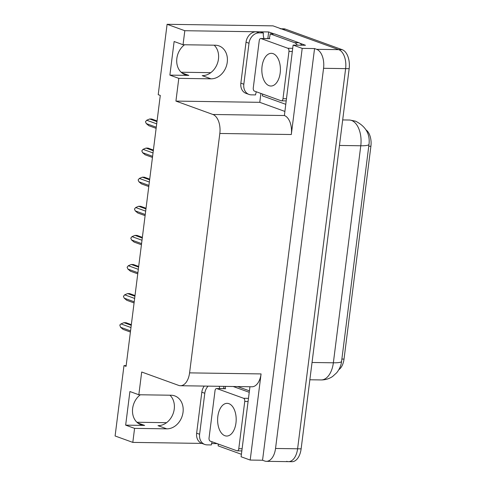 <?xml version="1.0" encoding="UTF-8"?>
<svg xmlns="http://www.w3.org/2000/svg" width="486" height="486" viewBox="0 0 486 486"><rect width="100%" height="100%" fill="white"/><g stroke="black" fill="none" stroke-linecap="round" stroke-linejoin="round"><path stroke-width="0.73" d="M126.16 365.63L123.985 365.6L115.097 435.978L132.812 442.394L134.579 428.373L166.795 428.846A17.156 13.857 109.9 0 0 183.04 412.243A17.156 13.857 109.9 0 0 174.76 395.902A17.156 13.857 109.9 0 0 171.042 395.227L138.826 394.753L141.699 372.015L178.672 385.398A16.087 9.137 -89.2 0 0 180.428 385.726A16.087 9.137 -89.2 0 0 189.583 372.871L219.824 133.468A16.087 9.137 -89.2 0 0 212.898 114.483L175.926 101.094L178.799 78.355L211.015 78.829A17.156 13.857 109.9 0 0 227.26 62.226A17.156 13.857 109.9 0 0 218.979 45.884A17.156 13.857 109.9 0 0 215.262 45.21L183.046 44.736L184.814 30.715L167.099 24.3L273.017 25.861L338.699 49.639A16.087 9.137 90.8 0 1 345.625 68.629L297.602 448.791A16.087 9.137 90.8 0 1 288.447 461.645A16.087 9.137 90.8 0 1 286.691 461.323M211.015 78.829L202.212 75.64A17.156 13.857 109.9 0 0 218.463 59.043A17.156 13.857 109.9 0 0 214.186 45.198M169.972 395.215A17.156 13.857 -70.1 0 1 174.243 409.06A17.156 13.857 -70.1 0 1 157.999 425.657L166.795 428.846M134.579 428.373L125.661 425.141L144.64 425.42A17.156 13.857 -70.1 0 1 140.922 424.746A17.156 13.857 -70.1 0 1 132.484 411.284A17.156 13.857 -70.1 0 1 140.333 394.778M284.729 111.367L259.773 102.327L260.897 93.44M267.822 38.619L268.667 31.948L274.122 33.923M299.977 43.284L305.463 45.271L293.107 45.089L284.389 115.534A16.087 9.137 -89.2 0 1 291.314 134.519L302.201 48.381L293.107 45.089M218.348 444.24L216.677 443.457M223.603 388.636L223.888 386.364M249.944 386.747L241.099 456.767L250.193 460.06L261.073 373.922A16.087 9.137 -89.2 0 1 251.918 386.777L180.428 385.726M262.549 460.242L314.557 48.564L316.635 49.317A16.087 9.137 90.8 0 1 323.561 68.301L275.538 448.469A16.087 9.137 90.8 0 1 266.383 461.323A16.087 9.137 90.8 0 1 264.627 460.995L262.549 460.242L250.193 460.06M132.812 442.394L201.909 443.408M211.598 443.554L216.659 443.627M184.814 30.715L268.667 31.948M302.201 48.381L314.557 48.564M210.766 72.669L181.132 72.232M166.552 422.686L136.912 422.249M167.099 24.3L158.211 94.679L160.289 95.432L126.068 366.353L123.985 365.6M175.926 101.094L259.773 102.327M183.046 44.736L174.128 41.51L169.881 75.123L178.799 78.355M125.661 425.141L129.908 391.528L138.826 394.753M366.092 129.938A14.477 8.219 90.8 0 1 370.903 146.268L344.021 359.093A14.477 8.219 90.8 0 1 338.833 369.688M184.552 44.761A17.156 13.857 109.9 0 0 176.704 61.266A17.156 13.857 109.9 0 0 185.142 74.729A17.156 13.857 109.9 0 0 188.86 75.403L181.849 72.87M169.881 75.123L188.86 75.403M280.179 28.759A16.087 9.137 90.8 0 1 281.935 29.087L338.699 49.639A16.087 9.137 90.8 0 1 345.625 68.629L297.602 448.791A16.087 9.137 90.8 0 1 288.447 461.645L266.383 461.323M281.066 28.771L283.709 28.814A16.087 9.137 90.8 0 1 285.464 29.142L342.229 49.694A16.087 9.137 90.8 0 1 349.161 68.678L301.132 448.845A16.087 9.137 90.8 0 1 291.977 461.7L288.447 461.645M156.279 127.211L146.28 123.59L148.838 125.71L156.134 128.347M146.28 123.59L145.478 121.767L146.705 120.23L156.699 123.851M157.069 120.953L151.717 119.015L149.688 118.985L156.984 121.628M149.688 118.985L146.705 120.23M212.145 441.817A10.722 8.663 -70.1 0 0 211.349 444.939L207.109 444.872A10.722 8.663 -70.1 0 1 204.788 444.453A10.722 8.663 -70.1 0 1 199.612 434.241L204.788 393.271A10.722 8.663 -70.1 0 1 208.069 386.133M219.83 388.581A10.722 8.663 -70.1 0 1 219.21 386.297M204.788 444.453L201.818 443.378A10.722 8.663 -70.1 0 1 196.642 433.166L201.818 392.196A10.722 8.663 -70.1 0 1 204.26 386.078M218.36 444.064A10.722 6.087 90.8 0 1 218.135 445.862L241.408 454.288M225.595 386.388A10.722 6.087 90.8 0 1 224.903 388.66M249.239 392.311L233.201 386.504M249.427 390.841L237.611 386.57M152.598 156.31L142.605 152.689L145.162 154.803L152.458 157.446M142.605 152.689L141.803 150.867L143.03 149.33L153.023 152.95M153.394 150.053L148.042 148.115L146.013 148.084L153.309 150.727M146.013 148.084L143.03 149.33M148.923 185.409L138.929 181.788L141.487 183.902L148.783 186.545M138.929 181.788L138.127 179.966L139.354 178.429L149.348 182.043M149.712 179.146L144.36 177.208L142.337 177.183L149.627 179.82M142.337 177.183L139.354 178.429M145.247 214.502L135.254 210.888L137.811 213.002L145.107 215.644M135.254 210.888L134.452 209.065L135.679 207.528L145.672 211.143M146.037 208.245L140.685 206.307L138.662 206.277L145.952 208.919M138.662 206.277L135.679 207.528M141.572 243.601L131.578 239.987L134.136 242.101L141.426 244.744M131.578 239.987L130.777 238.164L132.004 236.621L141.997 240.242M142.362 237.344L137.009 235.406L134.98 235.376L142.276 238.019M134.98 235.376L132.004 236.621M243.826 84.224L249.002 43.254A10.722 8.663 -70.1 0 1 259.16 32.878L263.394 32.939L260.423 31.863L256.183 31.803A10.722 8.663 -70.1 0 0 246.031 42.179L240.856 83.149L243.826 84.224A10.722 8.663 -70.1 0 0 249.002 94.436L246.031 93.361A10.722 8.663 -70.1 0 1 240.856 83.149M256.359 91.793A10.722 8.663 -70.1 0 0 255.563 94.916L251.329 94.855A10.722 8.663 -70.1 0 1 249.002 94.436M264.05 38.564A10.722 8.663 -70.1 0 1 263.394 32.939M301.751 45.216A10.722 6.087 -89.2 0 0 298.969 42.756L274.596 33.929L270.186 33.868A10.722 6.087 90.8 0 1 269.116 38.637M298.969 42.756L294.559 42.689A10.722 6.087 90.8 0 1 297.335 45.149M262.58 94.047A10.722 6.087 90.8 0 1 262.355 95.845L285.628 104.271M294.559 42.689L270.186 33.868M228.924 403.672A16.354 9.289 -89.2 0 0 227.138 403.344A16.354 9.289 -89.2 0 0 217.679 417.978A16.354 9.289 -89.2 0 0 224.878 435.711A16.354 9.289 -89.2 0 0 226.658 436.045A16.354 9.289 -89.2 0 0 236.117 421.411A16.354 9.289 -89.2 0 0 228.924 403.672M236.955 450.795A2.679 1.525 -89.2 0 0 237.247 450.85A2.679 1.525 -89.2 0 0 238.778 448.712L244.75 401.436A2.679 1.525 -89.2 0 0 243.589 398.277L216.841 388.587A2.679 1.525 -89.2 0 0 216.549 388.533A2.679 1.525 -89.2 0 0 215.025 390.677L209.053 437.947A2.679 1.525 -89.2 0 0 210.207 441.112L236.955 450.795M273.138 53.654A16.354 9.289 -89.2 0 0 271.358 53.326A16.354 9.289 -89.2 0 0 261.899 67.961A16.354 9.289 -89.2 0 0 269.092 85.694A16.354 9.289 -89.2 0 0 270.878 86.028A16.354 9.289 -89.2 0 0 280.337 71.393A16.354 9.289 -89.2 0 0 273.138 53.654M281.175 100.778A2.679 1.525 -89.2 0 0 281.467 100.833A2.679 1.525 -89.2 0 0 282.992 98.694L288.963 51.419A2.679 1.525 -89.2 0 0 287.809 48.254L261.061 38.57A2.679 1.525 -89.2 0 0 260.769 38.516A2.679 1.525 -89.2 0 0 259.245 40.66L253.273 87.93A2.679 1.525 -89.2 0 0 254.427 91.095L281.175 100.778M137.896 272.701L127.903 269.08L130.461 271.2L137.751 273.837M127.903 269.08L127.101 267.257L128.328 265.721L138.322 269.341M138.686 266.443L133.334 264.505L131.305 264.475L138.601 267.118M131.305 264.475L128.328 265.721M134.221 301.8L124.228 298.179L126.779 300.293L134.075 302.936M124.228 298.179L123.426 296.357L124.653 294.82L134.646 298.44M135.011 295.543L129.659 293.605L127.63 293.574L134.926 296.217M127.63 293.574L124.653 294.82M130.546 330.899L120.552 327.278L123.104 329.393L130.4 332.035M120.552 327.278L119.799 325.025L120.978 323.919L130.971 327.534M131.335 324.642L125.983 322.704L123.954 322.674L131.25 325.31M123.954 322.674L120.978 323.919M144.64 425.42L137.635 422.887M275.538 448.469L301.132 448.845M323.561 68.301L349.161 68.678M316.635 49.317L342.229 49.694M219.824 133.468L291.314 134.519M189.583 372.871L261.073 373.922M212.898 114.483L284.389 115.534M370.903 146.268L368.759 146.237M344.021 359.093L341.871 359.063M349.865 120.042L355.612 121.196C365.764 126.354 370.223 134.069 368.995 144.354A18.766 2.977 -172.8 0 1 360.776 145.77A21.445 12.18 -89.2 0 0 351.542 120.455A21.445 12.18 -89.2 0 0 349.44 120.03L349.865 120.042A18.766 15.443 92.8 0 0 349.44 120.03L342.685 119.927M312.042 362.483L333.36 362.799A18.766 2.977 7.2 0 0 341.579 361.384C341.111 365.478 339.477 369.281 336.677 372.78L332.624 376.462C329.18 378.801 325.353 379.961 321.155 379.937A21.445 12.18 -89.2 0 0 333.36 362.799L360.776 145.77L339.459 145.454M285.464 29.142L281.935 29.087M196.642 433.166L199.612 434.241M204.788 393.271L201.818 392.196M249.002 43.254L246.031 42.179M259.16 32.878L256.183 31.803M238.778 448.712L242.107 448.76M244.75 401.436L248.079 401.485M243.589 398.277L248.48 398.344M216.841 388.587L225.668 388.721M282.992 98.694L286.327 98.743M288.963 51.419L292.299 51.467M287.809 48.254L292.694 48.327M261.061 38.57L269.888 38.704M368.995 144.354L341.579 361.384M321.155 379.937L309.855 379.773M237.247 450.85L241.834 450.917M216.549 388.533L225.376 388.666M281.467 100.833L286.054 100.9M260.769 38.516L269.596 38.649"/></g></svg>
